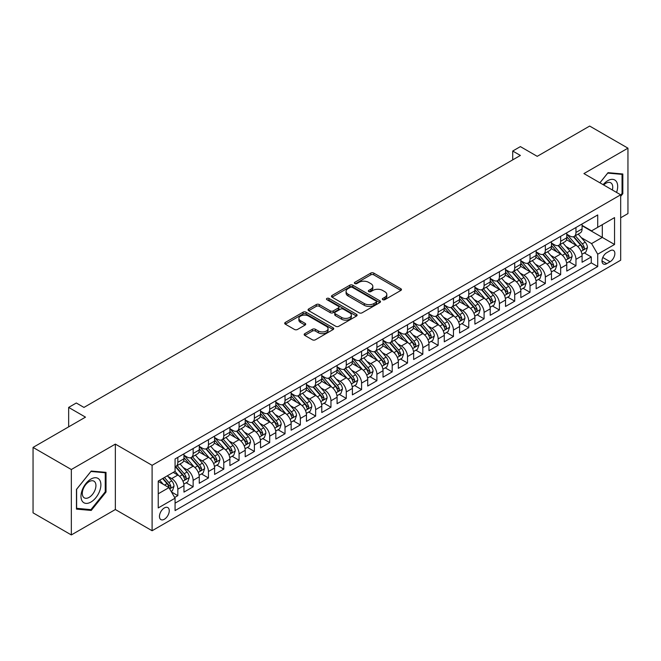<?xml version="1.0" encoding="UTF-8"?>
<svg xmlns="http://www.w3.org/2000/svg" width="661" height="661" viewBox="0 0 661 661"><rect width="100%" height="100%" fill="white"/><g stroke="black" fill="none" stroke-linecap="round" stroke-linejoin="round"><path stroke-width="0.99" d="M382.76 299.673A1.487 0.859 0 0 0 384.867 299.673L400.83 290.452A2.123 1.231 0 0 0 401.458 289.584A2.123 1.231 0 0 0 400.83 288.717L373.779 273.092A2.123 1.231 0 0 0 370.771 273.092L354.8 282.313A1.487 0.859 0 0 0 354.37 282.925A1.487 0.859 0 0 0 354.8 283.528A1.487 0.859 0 0 0 356.907 283.528L358.973 282.338A6.8 3.925 0 0 1 368.59 282.338L370.846 283.635A6.8 3.925 0 0 1 372.837 286.42A6.8 3.925 0 0 1 370.846 289.196L368.78 290.386A1.487 0.859 0 0 0 368.342 290.997A1.487 0.859 0 0 0 368.78 291.6A1.487 0.859 0 0 0 370.887 291.6L372.953 290.41A6.8 3.925 0 0 1 382.57 290.41L384.826 291.708A6.8 3.925 0 0 1 386.817 294.484A6.8 3.925 0 0 1 384.826 297.26L382.76 298.458A1.487 0.859 0 0 0 382.322 299.061A1.487 0.859 0 0 0 382.76 299.673L382.76 298.458M164.358 519.249A6.932 3.999 120 0 0 168.886 513.143A6.932 3.999 120 0 0 167.82 507.59A6.932 3.999 120 0 0 164.358 507.937A6.932 3.999 120 0 0 159.83 514.043A6.932 3.999 120 0 0 160.896 519.596A6.932 3.999 120 0 0 164.358 519.249M304.787 333.665A2.123 1.231 0 0 0 304.167 334.532A2.123 1.231 0 0 0 304.787 335.4L312.38 339.787A2.123 1.231 0 0 0 315.388 339.787L333.119 329.542A2.123 1.231 0 0 0 333.747 328.674A2.123 1.231 0 0 0 333.119 327.806L306.068 312.19A2.123 1.231 0 0 0 303.06 312.19L285.321 322.428A2.123 1.231 0 0 0 284.701 323.295A2.123 1.231 0 0 0 285.321 324.163L294.492 329.459A2.123 1.231 0 0 0 297.5 329.459L305.093 325.072A2.123 1.231 0 0 0 305.713 324.204A2.123 1.231 0 0 0 305.093 323.336L300.54 320.717A5.685 3.28 0 0 1 298.879 318.395A5.685 3.28 0 0 1 302.391 315.363A5.685 3.28 0 0 1 308.588 316.074L326.394 326.352A5.685 3.28 0 0 1 328.063 328.674A5.685 3.28 0 0 1 324.551 331.706A5.685 3.28 0 0 1 318.354 330.996L315.388 329.285A2.123 1.231 0 0 0 312.38 329.285L304.787 333.665L304.787 335.4L312.38 331.054L312.38 329.285M620.679 217.783L627.95 213.586L627.95 148.163L589.67 126.061L537.219 156.335L520.381 146.61L512.721 151.03L520.381 155.451L83.964 407.416L76.312 402.995L68.653 407.416L68.653 426.866M71.33 469.517L71.33 534.939L115.353 509.524L115.353 444.101L71.33 469.517L33.05 447.414L85.492 417.141L68.653 407.416M115.353 444.101L152.104 465.319L620.679 194.797L620.679 260.219L152.104 530.742L152.104 465.319M627.95 148.163L583.927 173.579L620.679 194.797M359.121 312.793A2.123 1.231 0 0 0 362.129 312.793L379.868 302.556A2.123 1.231 0 0 0 380.488 301.689A2.123 1.231 0 0 0 379.868 300.821L352.809 285.205A2.123 1.231 0 0 0 349.801 285.205L332.07 295.442A2.123 1.231 0 0 0 331.45 296.31A2.123 1.231 0 0 0 332.07 297.177L359.121 312.793M327.476 299.995A1.487 0.859 0 0 1 328.988 300.201L328.988 298.433L356.494 314.314A2.123 1.231 0 0 1 357.114 315.181A2.123 1.231 0 0 1 356.494 316.049L338.754 326.286A2.123 1.231 0 0 1 335.755 326.286L308.695 310.67L308.695 308.935A2.123 1.231 0 0 0 308.076 309.802A2.123 1.231 0 0 0 308.695 310.67M308.695 308.935L316.288 304.556A2.123 1.231 0 0 1 319.296 304.556L330.269 310.885A2.123 1.231 0 0 0 333.268 310.885L338.308 307.976A2.123 1.231 0 0 0 338.928 307.109A2.123 1.231 0 0 0 338.308 306.241L326.881 299.648A1.487 0.859 0 0 1 326.451 299.045A1.487 0.859 0 0 1 327.369 298.251A1.487 0.859 0 0 1 328.988 298.433M71.33 534.939L33.05 512.837L33.05 447.414M174.653 497.477L177.834 495.643L171.48 491.974M167.861 476.366L171.703 478.581A8.659 4.999 60 0 1 177.834 489.19L183.956 485.653L183.956 492.106L193.144 486.802L186.179 482.778M183.171 467.525L187.022 469.74A8.659 4.999 60 0 1 193.144 480.349L199.267 476.812L199.267 483.265L208.455 477.961L201.489 473.937M198.49 458.684L202.332 460.899A8.659 4.999 60 0 1 208.455 471.508L214.585 467.971L214.585 474.424L223.773 469.12L216.8 465.104M213.8 449.844L217.643 452.058A8.659 4.999 60 0 1 223.773 462.667L229.896 459.131L229.896 465.584L239.084 460.279L232.118 456.264M229.111 441.003L232.961 443.217A8.659 4.999 60 0 1 239.084 453.826L245.206 450.29L245.206 456.743L254.394 451.438L247.429 447.423M244.43 432.162L248.272 434.376A8.659 4.999 60 0 1 254.394 444.985L260.525 441.449L260.525 447.902L269.705 442.597L262.739 438.582M259.74 423.321L263.582 425.535A8.659 4.999 60 0 1 269.705 436.144L275.835 432.608L275.835 439.061L285.023 433.756L278.058 429.741M275.05 414.48L278.892 416.694A8.659 4.999 60 0 1 285.023 427.303L291.146 423.767L291.146 430.22L300.334 424.916L293.368 420.9M290.361 405.639L294.211 407.854A8.659 4.999 60 0 1 300.334 418.463L306.456 414.926L306.456 421.379L315.644 416.075L308.679 412.059M305.679 396.798L309.522 399.013A8.659 4.999 60 0 1 315.644 409.622L321.775 406.085L321.775 412.538L330.963 407.234L323.989 403.218M320.99 387.957L324.832 390.172A8.659 4.999 60 0 1 330.963 400.781L337.085 397.244L337.085 403.697L346.273 398.401L339.308 394.377M336.3 379.117L340.151 381.331A8.659 4.999 60 0 1 346.273 391.94L352.396 388.404L352.396 394.865L361.584 389.56L354.618 385.537M351.619 370.276L355.461 372.49A8.659 4.999 60 0 1 361.584 383.099L367.706 379.563L367.706 386.024L376.894 380.719L369.929 376.696M366.929 361.435L370.771 363.649A8.659 4.999 60 0 1 376.894 374.258L383.025 370.722L383.025 377.183L392.213 371.879L385.239 367.855M382.24 352.594L386.082 354.808A8.659 4.999 60 0 1 392.213 365.417L398.335 361.881L398.335 368.342L407.523 363.038L400.558 359.014M397.55 343.753L401.401 345.967A8.659 4.999 60 0 1 407.523 356.576L413.646 353.04L413.646 359.501L422.833 354.197L415.868 350.173M412.869 334.912L416.711 337.127A8.659 4.999 60 0 1 422.833 347.736L428.964 344.199L428.964 350.661L438.152 345.356L431.179 341.332M428.179 326.071L432.021 328.294A8.659 4.999 60 0 1 438.152 338.903L444.275 335.367L444.275 341.82L453.463 336.515L446.497 332.491M443.49 317.23L447.34 319.453A8.659 4.999 60 0 1 453.463 330.062L459.585 326.526L459.585 332.979L468.773 327.674L461.808 323.65M458.808 308.39L462.65 310.612A8.659 4.999 60 0 1 468.773 321.221L474.895 317.685L474.895 324.138L484.083 318.833L477.118 314.81M474.119 299.549L477.961 301.771A8.659 4.999 60 0 1 484.083 312.38L490.214 308.844L490.214 315.297L499.402 309.992L492.428 305.969M489.429 290.708L493.271 292.93A8.659 4.999 60 0 1 499.402 303.539L505.525 300.003L505.525 306.456L514.712 301.152L507.747 297.128M504.74 281.867L508.59 284.09A8.659 4.999 60 0 1 514.712 294.699L520.835 291.162L520.835 297.615L530.023 292.311L523.058 288.287M520.058 273.026L523.9 275.249A8.659 4.999 60 0 1 530.023 285.858L536.154 282.321L536.154 288.774L545.342 283.47L538.368 279.446M535.369 264.185L539.211 266.408A8.659 4.999 60 0 1 545.342 277.017L551.464 273.48L551.464 279.934L560.652 274.629L553.687 270.605M550.679 255.344L554.529 257.567A8.659 4.999 60 0 1 560.652 268.176L566.774 264.64L566.774 271.093L575.962 265.788L575.962 259.335A8.659 4.999 -120 0 0 569.84 248.726L565.99 246.503M568.997 261.764L575.962 265.788M183.956 485.653A8.659 4.999 -120 0 0 177.834 475.044L173.24 472.392M199.267 476.812A8.659 4.999 -120 0 0 193.144 466.203L183.675 460.742M214.585 467.971A8.659 4.999 -120 0 0 208.455 457.362L198.986 451.901M229.896 459.131A8.659 4.999 -120 0 0 223.773 448.522L214.304 443.06M245.206 450.29A8.659 4.999 -120 0 0 239.084 439.681L229.615 434.219M260.525 441.449A8.659 4.999 -120 0 0 254.394 430.84L244.925 425.378M275.835 432.608A8.659 4.999 -120 0 0 269.705 421.999L260.236 416.537M291.146 423.767A8.659 4.999 -120 0 0 285.023 413.158L275.554 407.697M306.456 414.926A8.659 4.999 -120 0 0 300.334 404.317L290.865 398.856M321.775 406.085A8.659 4.999 -120 0 0 315.644 395.476L306.175 390.015M337.085 397.244A8.659 4.999 -120 0 0 330.963 386.635L321.486 381.174M352.396 388.404A8.659 4.999 -120 0 0 346.273 377.795L336.804 372.333M367.706 379.563A8.659 4.999 -120 0 0 361.584 368.954L352.115 363.492M383.025 370.722A8.659 4.999 -120 0 0 376.894 360.113L367.425 354.651M398.335 361.881A8.659 4.999 -120 0 0 392.213 351.272L382.744 345.81M413.646 353.04A8.659 4.999 -120 0 0 407.523 342.431L398.054 336.97M428.964 344.199A8.659 4.999 -120 0 0 422.833 333.598L413.365 328.129M444.275 335.367A8.659 4.999 -120 0 0 438.152 324.758L428.675 319.288M459.585 326.526A8.659 4.999 -120 0 0 453.463 315.917L443.994 310.447M474.895 317.685A8.659 4.999 -120 0 0 468.773 307.076L459.304 301.606M490.214 308.844A8.659 4.999 -120 0 0 484.083 298.235L474.615 292.765M505.525 300.003A8.659 4.999 -120 0 0 499.402 289.394L489.933 283.924M520.835 291.162A8.659 4.999 -120 0 0 514.712 280.553L505.244 275.083M536.154 282.321A8.659 4.999 -120 0 0 530.023 271.712L520.554 266.243M551.464 273.48A8.659 4.999 -120 0 0 545.342 262.871L535.864 257.402M566.774 264.64A8.659 4.999 -120 0 0 560.652 254.031L551.183 248.561M610.111 250.759L606.74 252.7A6.709 3.875 120 0 0 602.353 258.616A6.709 3.875 120 0 0 603.386 263.995A6.709 3.875 120 0 0 606.74 263.665L610.111 261.723A6.709 3.875 120 0 0 614.499 255.807A6.709 3.875 120 0 0 613.466 250.428A6.709 3.875 120 0 0 610.111 250.759M158.235 493.792L168.952 487.603L175.074 498.212L175.074 510.589L597.709 266.581L597.709 254.204L591.578 243.595L581.308 237.663M175.074 498.212L158.235 507.937L158.235 481.059L175.074 471.334L175.074 458.957L597.709 214.949L597.709 227.326L614.548 217.601L614.548 244.479L597.709 254.204M183.956 455.239L187.022 457.007A8.659 4.999 60 0 0 191.351 457.437L197.474 453.9A8.659 4.999 -120 0 0 199.267 449.934L199.267 444.985M199.267 446.398L202.332 448.166A8.659 4.999 60 0 0 206.662 448.596L212.792 445.06A8.659 4.999 -120 0 0 214.585 441.094L214.585 436.144M214.585 437.557L217.643 439.325A8.659 4.999 60 0 0 221.972 439.755L228.103 436.219A8.659 4.999 -120 0 0 229.896 432.253L229.896 427.303M229.896 428.716L232.961 430.485A8.659 4.999 60 0 0 237.291 430.914L243.413 427.378A8.659 4.999 -120 0 0 245.206 423.412L245.206 418.463M245.206 419.884L248.272 421.652A8.659 4.999 60 0 0 252.601 422.073L258.724 418.537A8.659 4.999 -120 0 0 260.525 414.579L260.525 409.622M260.525 411.043L263.582 412.811A8.659 4.999 60 0 0 267.912 413.232L274.042 409.696A8.659 4.999 -120 0 0 275.835 405.738L275.835 400.781M275.835 402.202L278.892 403.97A8.659 4.999 60 0 0 283.23 404.392L289.353 400.855A8.659 4.999 -120 0 0 291.146 396.897L291.146 391.94M291.146 393.361L294.211 395.129A8.659 4.999 60 0 0 298.541 395.551L304.663 392.014A8.659 4.999 -120 0 0 306.456 388.057L306.456 383.099M306.456 384.52L309.522 386.288A8.659 4.999 60 0 0 313.851 386.718L319.982 383.182A8.659 4.999 -120 0 0 321.775 379.216L321.775 374.258M321.775 375.679L324.832 377.448A8.659 4.999 60 0 0 329.161 377.877L335.292 374.341A8.659 4.999 -120 0 0 337.085 370.375L337.085 365.417M337.085 366.838L340.151 368.607A8.659 4.999 60 0 0 344.48 369.036L350.603 365.5A8.659 4.999 -120 0 0 352.396 361.534L352.396 356.576M352.396 357.998L355.461 359.766A8.659 4.999 60 0 0 359.791 360.195L365.913 356.659A8.659 4.999 -120 0 0 367.706 352.693L367.706 347.736M367.706 349.157L370.771 350.925A8.659 4.999 60 0 0 375.101 351.355L381.232 347.818A8.659 4.999 -120 0 0 383.025 343.852L383.025 338.895M383.025 340.316L386.082 342.084A8.659 4.999 60 0 0 390.42 342.514L396.542 338.977A8.659 4.999 -120 0 0 398.335 335.011L398.335 330.054M398.335 331.475L401.401 333.243A8.659 4.999 60 0 0 405.73 333.673L411.853 330.136A8.659 4.999 -120 0 0 413.646 326.17L413.646 321.213M413.646 322.634L416.711 324.402A8.659 4.999 60 0 0 421.04 324.832L427.163 321.296A8.659 4.999 -120 0 0 428.964 317.33L428.964 312.372M428.964 313.793L432.021 315.561A8.659 4.999 60 0 0 436.351 315.991L442.482 312.455A8.659 4.999 -120 0 0 444.275 308.489L444.275 303.539M444.275 304.952L447.34 306.721A8.659 4.999 60 0 0 451.67 307.15L457.792 303.614A8.659 4.999 -120 0 0 459.585 299.648L459.585 294.699M459.585 296.111L462.65 297.88A8.659 4.999 60 0 0 466.98 298.309L473.102 294.773A8.659 4.999 -120 0 0 474.895 290.807L474.895 285.858M474.895 287.271L477.961 289.039A8.659 4.999 60 0 0 482.29 289.468L488.421 285.932A8.659 4.999 -120 0 0 490.214 281.966L490.214 277.017M490.214 278.43L493.271 280.198A8.659 4.999 60 0 0 497.609 280.628L503.732 277.091A8.659 4.999 -120 0 0 505.525 273.125L505.525 268.176M505.525 269.589L508.59 271.357A8.659 4.999 60 0 0 512.919 271.787L519.042 268.25A8.659 4.999 -120 0 0 520.835 264.284L520.835 259.335M520.835 260.748L523.9 262.516A8.659 4.999 60 0 0 528.23 262.946L534.352 259.409A8.659 4.999 -120 0 0 536.154 255.443L536.154 250.494M536.154 251.907L539.211 253.675A8.659 4.999 60 0 0 543.54 254.105L549.671 250.569A8.659 4.999 -120 0 0 551.464 246.603L551.464 241.653M551.464 243.066L554.529 244.834A8.659 4.999 60 0 0 558.859 245.264L564.981 241.728A8.659 4.999 -120 0 0 566.774 237.762L566.774 232.812M175.074 503.161L591.273 262.871L591.273 256.947L582.085 262.252L582.085 255.799A8.659 4.999 -120 0 0 575.962 245.19L566.494 239.72M566.774 234.225L569.84 235.994A8.659 4.999 -120 0 0 574.169 236.423A8.659 4.999 -120 0 0 575.962 232.457L575.962 227.508M574.169 236.423L580.292 232.887A8.659 4.999 -120 0 0 582.085 228.921L582.085 223.972M177.834 457.362L177.834 462.312A8.659 4.999 60 0 1 176.041 466.278A8.659 4.999 60 0 1 175.074 466.633M176.041 466.278L182.163 462.741A8.659 4.999 -120 0 0 183.956 458.775L183.956 453.826M193.144 448.522L193.144 453.471A8.659 4.999 60 0 1 191.351 457.437M208.455 439.681L208.455 444.63A8.659 4.999 60 0 1 206.662 448.596M223.773 430.84L223.773 435.789A8.659 4.999 60 0 1 221.972 439.755M239.084 421.999L239.084 426.948A8.659 4.999 60 0 1 237.291 430.914M254.394 413.158L254.394 418.116A8.659 4.999 60 0 1 252.601 422.073M269.705 404.317L269.705 409.275A8.659 4.999 60 0 1 267.912 413.232M285.023 395.476L285.023 400.434A8.659 4.999 60 0 1 283.23 404.392M300.334 386.635L300.334 391.593A8.659 4.999 60 0 1 298.541 395.551M315.644 377.795L315.644 382.752A8.659 4.999 60 0 1 313.851 386.718M330.963 368.954L330.963 373.911A8.659 4.999 60 0 1 329.161 377.877M346.273 360.113L346.273 365.07A8.659 4.999 60 0 1 344.48 369.036M361.584 351.272L361.584 356.229A8.659 4.999 60 0 1 359.791 360.195M376.894 342.431L376.894 347.389A8.659 4.999 60 0 1 375.101 351.355M392.213 333.59L392.213 338.548A8.659 4.999 60 0 1 390.42 342.514M407.523 324.749L407.523 329.707A8.659 4.999 60 0 1 405.73 333.673M422.833 315.908L422.833 320.866A8.659 4.999 60 0 1 421.04 324.832M438.152 307.076L438.152 312.025A8.659 4.999 60 0 1 436.351 315.991M453.463 298.235L453.463 303.184A8.659 4.999 60 0 1 451.67 307.15M468.773 289.394L468.773 294.343A8.659 4.999 60 0 1 466.98 298.309M484.083 280.553L484.083 285.502A8.659 4.999 60 0 1 482.29 289.468M499.402 271.712L499.402 276.662A8.659 4.999 60 0 1 497.609 280.628M514.712 262.871L514.712 267.821A8.659 4.999 60 0 1 512.919 271.787M530.023 254.031L530.023 258.98A8.659 4.999 60 0 1 528.23 262.946M545.342 245.19L545.342 250.139A8.659 4.999 60 0 1 543.54 254.105M560.652 236.349L560.652 241.298A8.659 4.999 60 0 1 558.859 245.264M560.652 268.176L560.652 274.629M545.342 277.017L545.342 283.47M530.023 285.858L530.023 292.311M514.712 294.699L514.712 301.152M499.402 303.539L499.402 309.992M484.083 312.38L484.083 318.833M468.773 321.221L468.773 327.674M453.463 330.062L453.463 336.515M438.152 338.903L438.152 345.356M422.833 347.736L422.833 354.197M407.523 356.576L407.523 363.038M392.213 365.417L392.213 371.879M376.894 374.258L376.894 380.719M361.584 383.099L361.584 389.56M346.273 391.94L346.273 398.401M330.963 400.781L330.963 407.234M315.644 409.622L315.644 416.075M300.334 418.463L300.334 424.916M285.023 427.303L285.023 433.756M269.705 436.144L269.705 442.597M254.394 444.985L254.394 451.438M239.084 453.826L239.084 460.279M223.773 462.667L223.773 469.12M208.455 471.508L208.455 477.961M193.144 480.349L193.144 486.802M177.834 489.19L177.834 495.643M168.952 487.603L158.235 481.415M591.578 243.595L602.303 237.406L602.303 224.674L614.548 217.601M582.085 225.74L614.548 244.479M582.085 225.384L591.578 230.863L597.709 227.326M115.353 509.524L152.104 530.742M512.721 151.03L512.721 159.871M584.307 252.923L591.273 256.947M591.273 262.871L597.709 266.581M620.679 196.35L622.819 193.681L622.819 173.983L608.046 172.661L599.899 182.8M76.461 509.119L91.235 510.441L106.016 492.057L106.016 472.359L91.235 471.037L76.461 489.421L76.461 509.119M622.051 193.243L622.819 193.681M105.248 491.619L106.016 492.057M89.681 509.54L91.235 510.441M383.355 299.879L384.826 299.028A6.8 3.925 0 0 0 386.817 296.252L386.817 294.484M372.837 286.42L372.837 288.188A6.8 3.925 0 0 1 370.846 290.964L369.375 291.807M400.83 288.717L400.83 290.452L373.779 274.86A2.123 1.231 0 0 0 370.771 274.86L355.395 283.743M379.835 302.573L352.809 286.973A2.123 1.231 0 0 0 349.801 286.973L332.095 297.194M376.109 302.3A1.487 0.859 0 0 0 376.547 301.689A1.487 0.859 0 0 0 376.109 301.077L352.363 287.37A1.487 0.859 0 0 0 350.256 287.37L348.074 288.626A6.8 3.925 0 0 0 346.083 291.402A6.8 3.925 0 0 0 348.074 294.186L364.31 303.556A6.8 3.925 0 0 0 373.928 303.556L376.109 302.3L376.109 304.068A1.487 0.859 0 0 0 376.547 303.457L376.547 301.689M346.083 291.402L346.083 293.17A6.8 3.925 0 0 0 348.074 295.954L348.074 294.186M376.109 304.068L373.928 305.324A6.8 3.925 0 0 1 364.31 305.324L348.074 295.954M308.728 310.687L316.288 306.324L316.288 304.556M338.928 307.109L338.928 308.877A2.123 1.231 0 0 1 338.308 309.745L333.268 312.653A2.123 1.231 0 0 1 330.269 312.653L319.296 306.324A2.123 1.231 0 0 0 316.288 306.324M328.988 300.201L356.469 316.065M341.654 317.462A5.685 3.28 0 0 0 347.851 318.172A5.685 3.28 0 0 0 351.355 315.14A5.685 3.28 0 0 0 349.694 312.818L343.414 309.191A2.123 1.231 0 0 0 340.415 309.191L335.375 312.099A2.123 1.231 0 0 0 334.755 312.967A2.123 1.231 0 0 0 335.375 313.835L341.654 317.462L341.654 319.23A5.685 3.28 0 0 0 347.851 319.941A5.685 3.28 0 0 0 351.355 316.908L351.355 315.14M334.755 312.967L334.755 314.735A2.123 1.231 0 0 0 335.375 315.603L335.375 313.835M341.654 319.23L335.375 315.603M328.063 328.674L328.063 330.442A5.685 3.28 0 0 1 324.551 333.475A5.685 3.28 0 0 1 318.354 332.764L315.388 331.054A2.123 1.231 0 0 0 312.38 331.054M298.879 318.395L298.879 320.164A5.685 3.28 0 0 0 300.54 322.485L300.54 320.717M305.06 325.088L300.54 322.485M333.119 327.806L333.119 329.542L306.068 313.958A2.123 1.231 0 0 0 303.06 313.958L285.354 324.179M581.961 254.278L585.919 251.998L587.447 247.578A5.742 3.313 -120 0 0 585.216 242.182L578.218 234.085M576.813 245.743L568.518 236.142A16.566 9.568 -120 0 0 566.774 234.316M572.261 243.05L567.625 237.679A13.749 7.94 -120 0 0 566.774 236.754M573.393 236.729L580.465 244.925A5.742 3.313 60 0 1 582.515 248.883C583.374 250.032 583.985 249.676 584.349 247.817A5.742 3.313 -120 0 0 582.3 243.868L575.31 235.762M573.806 236.597L581.407 245.405A2.925 1.686 60 0 1 582.143 246.545L584.349 247.817M582.515 248.883L582.928 249.561M616.556 192.417A14.079 8.13 120 0 0 607.74 180.693A14.079 8.13 120 0 0 603.129 184.659M612.367 189.996A9.634 5.561 120 0 0 610.739 182.791A9.634 5.561 120 0 0 605.922 183.271A9.634 5.561 120 0 0 603.7 184.989M599.924 182.816L607.74 173.099L622.051 174.372L622.051 193.466L620.679 195.177M621.109 173.826L622.051 174.372M99.555 491.33A14.079 8.13 120 0 0 95.911 477.738A14.079 8.13 120 0 0 82.311 489.793A14.079 8.13 120 0 0 85.955 503.385A14.079 8.13 120 0 0 99.555 491.33M95.019 490.041A9.634 5.561 120 0 0 93.936 481.167A9.634 5.561 120 0 0 83.22 488.991A9.634 5.561 120 0 0 84.302 497.857A9.634 5.561 120 0 0 95.019 490.041M76.618 508.375L76.618 489.28L90.929 471.475L105.248 472.747L105.248 491.842L90.929 509.648L76.461 508.284M104.298 472.202L105.248 472.747M566.651 263.119L570.6 260.839L572.137 256.418A5.742 3.313 -120 0 0 569.898 251.023L562.899 242.926M561.503 254.584L553.207 244.983A16.566 9.568 -120 0 0 551.464 243.157M556.95 251.891L552.307 246.52A13.749 7.94 -120 0 0 551.464 245.595M558.074 245.57L565.155 253.766A5.742 3.313 60 0 1 567.196 257.724C568.063 258.872 568.675 258.517 569.038 256.658A5.742 3.313 -120 0 0 566.989 252.709L559.991 244.603M558.495 245.438L566.097 254.245A2.925 1.686 60 0 1 566.832 255.386L569.038 256.658M567.196 257.724L567.617 258.401M551.332 271.96L555.29 269.68L556.818 265.251A5.742 3.313 -120 0 0 554.587 259.864L547.589 251.767M546.193 263.425L537.889 253.824A16.566 9.568 -120 0 0 536.154 251.998M541.64 260.731L536.996 255.361A13.749 7.94 -120 0 0 536.154 254.435M542.764 254.411L549.836 262.607A5.742 3.313 60 0 1 551.885 266.565C552.745 267.713 553.364 267.358 553.72 265.499A5.742 3.313 -120 0 0 551.679 261.549L544.681 253.444M543.177 254.278L550.787 263.086A2.925 1.686 60 0 1 551.522 264.226L553.72 265.499M551.885 266.565L552.307 267.242M536.021 280.801L539.979 278.521L541.508 274.092A5.742 3.313 -120 0 0 539.277 268.705L532.279 260.608M530.874 272.266L522.578 262.665A16.566 9.568 -120 0 0 520.835 260.839M526.33 269.572L521.686 264.202A13.749 7.94 -120 0 0 520.835 263.276M527.453 263.252L534.526 271.448A5.742 3.313 60 0 1 536.575 275.397C537.434 276.554 538.046 276.199 538.409 274.34A5.742 3.313 -120 0 0 536.368 270.39L529.37 262.285M527.866 263.119L535.468 271.927A2.925 1.686 60 0 1 536.211 273.067L538.409 274.34M536.575 275.397L536.988 276.083M520.711 289.642L524.669 287.361L526.197 282.933A5.742 3.313 -120 0 0 523.958 277.546L516.968 269.448M515.563 281.107L507.268 271.506A16.566 9.568 -120 0 0 505.525 269.68M511.011 278.413L506.376 273.043A13.749 7.94 -120 0 0 505.525 272.117M512.135 272.092L519.216 280.289A5.742 3.313 60 0 1 521.265 284.238C522.124 285.395 522.735 285.04 523.099 283.181A5.742 3.313 -120 0 0 521.05 279.231L514.06 271.126M512.556 271.96L520.157 280.768A2.925 1.686 60 0 1 520.893 281.908L523.099 283.181M521.265 284.238L521.678 284.924M505.392 298.483L509.35 296.194L510.887 291.774A5.742 3.313 -120 0 0 508.648 286.387L501.649 278.289M500.253 289.948L491.949 280.347A16.566 9.568 -120 0 0 490.214 278.521M495.7 287.254L491.057 281.883A13.749 7.94 -120 0 0 490.214 280.958M496.824 280.933L503.905 289.13A5.742 3.313 60 0 1 505.946 293.079C506.813 294.236 507.425 293.881 507.788 292.022A5.742 3.313 -120 0 0 505.739 288.072L498.741 279.967M497.237 280.801L504.847 289.609A2.925 1.686 60 0 1 505.582 290.749L507.788 292.022M505.946 293.079L506.367 293.765M490.082 307.324L494.04 305.035L495.568 300.615A5.742 3.313 -120 0 0 493.337 295.227L486.339 287.13M484.934 298.789L476.639 289.188A16.566 9.568 -120 0 0 474.895 287.361M480.39 296.095L475.746 290.724A13.749 7.94 -120 0 0 474.895 289.799M481.514 289.774L488.586 297.971A5.742 3.313 60 0 1 490.636 301.92C491.495 303.077 492.106 302.721 492.47 300.862A5.742 3.313 -120 0 0 490.429 296.913L483.431 288.807M481.927 289.642L489.537 298.45A2.925 1.686 60 0 1 490.272 299.59L492.47 300.862M490.636 301.92L491.049 302.606M474.772 316.165L478.729 313.876L480.258 309.455A5.742 3.313 -120 0 0 478.027 304.068L471.029 295.971M469.624 307.629L461.328 298.028A16.566 9.568 -120 0 0 459.585 296.202M465.071 304.936L460.436 299.565A13.749 7.94 -120 0 0 459.585 298.64M466.203 298.615L473.276 306.811A5.742 3.313 60 0 1 475.325 310.761C476.184 311.918 476.796 311.562 477.159 309.703A5.742 3.313 -120 0 0 475.11 305.754L468.12 297.648M466.616 298.483L474.218 307.291A2.925 1.686 60 0 1 474.953 308.431L477.159 309.703M475.325 310.761L475.738 311.447M459.461 325.005L463.411 322.717L464.947 318.296A5.742 3.313 -120 0 0 462.708 312.909L455.718 304.812M454.314 316.47L446.018 306.869A16.566 9.568 -120 0 0 444.275 305.043M449.761 313.777L445.117 308.406A13.749 7.94 -120 0 0 444.275 307.481M450.885 307.456L457.966 315.652A5.742 3.313 60 0 1 460.006 319.602C460.874 320.759 461.485 320.403 461.849 318.544A5.742 3.313 -120 0 0 459.8 314.595L452.802 306.489M451.306 307.324L458.908 316.132A2.925 1.686 60 0 1 459.643 317.272L461.849 318.544M460.006 319.602L460.428 320.288M444.142 333.846L448.1 331.558L449.629 327.137A5.742 3.313 -120 0 0 447.398 321.75L440.4 313.653M439.003 325.311L430.699 315.71A16.566 9.568 -120 0 0 428.964 313.884M434.451 322.618L429.807 317.247A13.749 7.94 -120 0 0 428.964 316.322M435.574 316.297L442.647 324.493A5.742 3.313 60 0 1 444.696 328.443C445.555 329.599 446.175 329.244 446.53 327.385A5.742 3.313 -120 0 0 444.489 323.436L437.491 315.33M435.987 316.165L443.597 324.972A2.925 1.686 60 0 1 444.332 326.113L446.53 327.385M444.696 328.443L445.117 329.128M428.832 342.687L432.79 340.398L434.318 335.978A5.742 3.313 -120 0 0 432.087 330.591L425.089 322.494M423.684 334.152L415.389 324.551A16.566 9.568 -120 0 0 413.646 322.725M419.14 331.458L414.497 326.088A13.749 7.94 -120 0 0 413.646 325.162M420.264 325.138L427.337 333.334A5.742 3.313 60 0 1 429.386 337.284C430.245 338.44 430.856 338.085 431.22 336.226A5.742 3.313 -120 0 0 429.179 332.276L422.181 324.171M420.677 325.005L428.278 333.813A2.925 1.686 60 0 1 429.022 334.953L431.22 336.226M429.386 337.284L429.799 337.969M413.522 351.528L417.479 349.239L419.008 344.819A5.742 3.313 -120 0 0 416.769 339.432L409.779 331.335M408.374 342.993L400.079 333.392A16.566 9.568 -120 0 0 398.335 331.566M403.821 340.299L399.186 334.929A13.749 7.94 -120 0 0 398.335 334.003M404.945 333.979L412.026 342.175A5.742 3.313 60 0 1 414.075 346.124C414.934 347.281 415.546 346.926 415.909 345.067A5.742 3.313 -120 0 0 413.86 341.117L406.87 333.012M405.367 333.846L412.968 342.654A2.925 1.686 60 0 1 413.703 343.794L415.909 345.067M414.075 346.124L414.488 346.81M398.203 360.369L402.161 358.08L403.697 353.66A5.742 3.313 -120 0 0 401.458 348.273L394.46 340.175M393.064 351.834L384.768 342.233A16.566 9.568 -120 0 0 383.025 340.407M388.511 349.14L383.867 343.77A13.749 7.94 -120 0 0 383.025 342.844M389.635 342.819L396.716 351.016A5.742 3.313 60 0 1 398.757 354.965C399.624 356.122 400.236 355.767 400.599 353.908A5.742 3.313 -120 0 0 398.55 349.95L391.552 341.853M390.056 342.687L397.658 351.495A2.925 1.686 60 0 1 398.393 352.635L400.599 353.908M398.757 354.965L399.178 355.651M382.893 369.21L386.85 366.921L388.379 362.501A5.742 3.313 -120 0 0 386.148 357.114L379.15 349.016M377.745 360.675L369.449 351.074A16.566 9.568 -120 0 0 367.706 349.248M373.201 357.981L368.557 352.61A13.749 7.94 -120 0 0 367.706 351.685M374.324 351.66L381.397 359.857A5.742 3.313 60 0 1 383.446 363.806C384.305 364.963 384.917 364.608 385.28 362.749A5.742 3.313 -120 0 0 383.24 358.791L376.241 350.694M374.737 351.528L382.347 360.336A2.925 1.686 60 0 1 383.083 361.476L385.28 362.749M383.446 363.806L383.867 364.492M367.582 378.051L371.54 375.762L373.068 371.342A5.742 3.313 -120 0 0 370.838 365.954L363.839 357.857M362.435 369.516L354.139 359.915A16.566 9.568 -120 0 0 352.396 358.088M357.882 366.822L353.247 361.451A13.749 7.94 -120 0 0 352.396 360.526M359.014 360.501L366.087 368.698A5.742 3.313 60 0 1 368.136 372.647C368.995 373.804 369.606 373.448 369.97 371.589A5.742 3.313 -120 0 0 367.921 367.632L360.931 359.534M359.427 360.369L367.029 369.177A2.925 1.686 60 0 1 367.764 370.317L369.97 371.589M368.136 372.647L368.549 373.333M352.272 386.892L356.229 384.603L357.758 380.182A5.742 3.313 -120 0 0 355.519 374.795L348.529 366.698M347.124 378.356L338.829 368.755A16.566 9.568 -120 0 0 337.085 366.929M342.572 375.663L337.928 370.292A13.749 7.94 -120 0 0 337.085 369.367M343.695 369.342L350.776 377.538A5.742 3.313 60 0 1 352.817 381.488C353.685 382.645 354.296 382.289 354.66 380.43A5.742 3.313 -120 0 0 352.61 376.473L345.612 368.375M344.117 369.21L351.718 378.018A2.925 1.686 60 0 1 352.453 379.158L354.66 380.43M352.817 381.488L353.238 382.174M336.953 395.732L340.911 393.444L342.439 389.023A5.742 3.313 -120 0 0 340.208 383.636L333.21 375.539M331.814 387.197L323.51 377.588A16.566 9.568 -120 0 0 321.775 375.77M327.261 384.504L322.618 379.133A13.749 7.94 -120 0 0 321.775 378.208M328.385 378.183L335.458 386.379A5.742 3.313 60 0 1 337.507 390.329C338.374 391.486 338.986 391.13 339.349 389.271A5.742 3.313 -120 0 0 337.3 385.313L330.302 377.216M328.798 378.051L336.408 386.859A2.925 1.686 60 0 1 337.143 387.999L339.349 389.271M337.507 390.329L337.928 391.015M321.643 404.573L325.6 402.285L327.129 397.864A5.742 3.313 -120 0 0 324.898 392.477L317.9 384.38M316.495 396.038L308.2 386.429A16.566 9.568 -120 0 0 306.456 384.611M311.951 393.345L307.307 387.974A13.749 7.94 -120 0 0 306.456 387.049M313.074 387.024L320.147 395.22A5.742 3.313 60 0 1 322.196 399.17C323.055 400.326 323.667 399.971 324.03 398.112A5.742 3.313 -120 0 0 321.99 394.154L314.991 386.057M313.488 386.892L321.089 395.691A2.925 1.686 60 0 1 321.833 396.84L324.03 398.112M322.196 399.17L322.609 399.855M306.332 413.414L310.29 411.125L311.818 406.705A5.742 3.313 -120 0 0 309.579 401.318L302.589 393.221M301.185 404.879L292.889 395.27A16.566 9.568 -120 0 0 291.146 393.452M296.632 402.185L291.997 396.815A13.749 7.94 -120 0 0 291.146 395.889M297.756 395.865L304.837 404.061A5.742 3.313 60 0 1 306.886 408.011C307.745 409.167 308.356 408.812 308.72 406.953A5.742 3.313 -120 0 0 306.671 402.995L299.681 394.898M298.177 395.732L305.779 404.532A2.925 1.686 60 0 1 306.514 405.68L308.72 406.953M306.886 408.011L307.299 408.696M291.014 422.255L294.971 419.966L296.508 415.546A5.742 3.313 -120 0 0 294.269 410.159L287.271 402.062M285.874 413.72L277.579 404.111A16.566 9.568 -120 0 0 275.835 402.293M281.322 411.026L276.678 405.656A13.749 7.94 -120 0 0 275.835 404.73M282.445 404.706L289.526 412.902A5.742 3.313 60 0 1 291.567 416.851C292.435 418.008 293.046 417.653 293.41 415.794A5.742 3.313 -120 0 0 291.361 411.836L284.362 403.739M282.867 404.573L290.468 413.373A2.925 1.686 60 0 1 291.204 414.521L293.41 415.794M291.567 416.851L291.988 417.537M275.703 431.096L279.661 428.807L281.189 424.387A5.742 3.313 -120 0 0 278.959 419L271.96 410.902M270.556 422.561L262.26 412.951A16.566 9.568 -120 0 0 260.525 411.134M266.011 419.867L261.368 414.497A13.749 7.94 -120 0 0 260.525 413.571M267.135 413.546L274.208 421.743A5.742 3.313 60 0 1 276.257 425.692C277.116 426.849 277.736 426.494 278.091 424.635A5.742 3.313 -120 0 0 276.05 420.677L269.052 412.58M267.548 413.414L275.158 422.214A2.925 1.686 60 0 1 275.893 423.362L278.091 424.635M276.257 425.692L276.678 426.378M260.393 439.937L264.35 437.648L265.879 433.228A5.742 3.313 -120 0 0 263.648 427.841L256.65 419.743M255.245 431.402L246.95 421.792A16.566 9.568 -120 0 0 245.206 419.975M250.693 428.708L246.057 423.329A13.749 7.94 -120 0 0 245.206 422.412M251.824 422.387L258.897 430.584A5.742 3.313 60 0 1 260.946 434.533C261.806 435.69 262.417 435.335 262.781 433.476A5.742 3.313 -120 0 0 260.731 429.518L253.741 421.421M252.238 422.255L259.839 431.055A2.925 1.686 60 0 1 260.574 432.203L262.781 433.476M260.946 434.533L261.359 435.219M245.082 448.778L249.04 446.489L250.569 442.069A5.742 3.313 -120 0 0 248.329 436.681L241.339 428.584M239.935 440.243L231.639 430.633A16.566 9.568 -120 0 0 229.896 428.815M235.382 437.549L230.739 432.17A13.749 7.94 -120 0 0 229.896 431.253M236.506 431.228L243.587 439.425A5.742 3.313 60 0 1 245.628 443.374C246.495 444.531 247.107 444.175 247.47 442.316A5.742 3.313 -120 0 0 245.421 438.359L238.423 430.261M236.927 431.096L244.529 439.896A2.925 1.686 60 0 1 245.264 441.044L247.47 442.316M245.628 443.374L246.049 444.06M229.764 457.619L233.721 455.33L235.25 450.909A5.742 3.313 -120 0 0 233.019 445.522L226.021 437.425M224.624 449.083L216.321 439.474A16.566 9.568 -120 0 0 214.585 437.656M220.072 446.39L215.428 441.011A13.749 7.94 -120 0 0 214.585 440.094M221.195 440.069L228.276 448.265A5.742 3.313 60 0 1 230.317 452.215C231.185 453.372 231.796 453.016 232.16 451.157A5.742 3.313 -120 0 0 230.111 447.2L223.112 439.102M221.609 439.937L229.218 448.736A2.925 1.686 60 0 1 229.954 449.885L232.16 451.157M230.317 452.215L230.739 452.892M214.453 466.459L218.411 464.171L219.939 459.75A5.742 3.313 -120 0 0 217.709 454.363L210.71 446.266M209.306 457.924L201.01 448.315A16.566 9.568 -120 0 0 199.267 446.497M204.761 455.231L200.118 449.852A13.749 7.94 -120 0 0 199.267 448.935M205.885 448.91L212.958 457.106A5.742 3.313 60 0 1 215.007 461.056C215.866 462.213 216.478 461.857 216.841 459.998A5.742 3.313 -120 0 0 214.8 456.04L207.802 447.943M206.298 448.778L213.9 457.577A2.925 1.686 60 0 1 214.643 458.726L216.841 459.998M215.007 461.056L215.42 461.733M199.143 475.3L203.101 473.012L204.629 468.591A5.742 3.313 -120 0 0 202.39 463.204L195.4 455.107M193.995 466.765L185.7 457.156A16.566 9.568 -120 0 0 183.956 455.338M189.443 464.072L184.807 458.693A13.749 7.94 -120 0 0 183.956 457.776M190.566 457.751L197.647 465.947A5.742 3.313 60 0 1 199.696 469.897C200.556 471.053 201.167 470.698 201.531 468.839A5.742 3.313 -120 0 0 199.482 464.881L192.491 456.784M190.988 457.619L198.589 466.418A2.925 1.686 60 0 1 199.325 467.567L201.531 468.839M199.696 469.897L200.109 470.574M183.832 484.141L187.782 481.852L189.319 477.432A5.742 3.313 -120 0 0 187.08 472.045L180.081 463.948M178.685 475.606L175.016 471.367M174.132 472.912L173.537 472.218M175.256 466.592L182.337 474.788A5.742 3.313 60 0 1 184.378 478.738C185.245 479.894 185.857 479.539 186.22 477.68A5.742 3.313 -120 0 0 184.171 473.722L177.173 465.625M175.677 466.459L183.279 475.259A2.925 1.686 60 0 1 184.014 476.407L186.22 477.68M184.378 478.738L184.799 479.415M171.174 491.445L172.471 490.693L174 486.273A5.742 3.313 -120 0 0 171.769 480.886L167.365 475.788M163.25 484.306L159.706 480.208M158.822 481.753L158.235 481.068M162.614 478.523L167.018 483.629A5.742 3.313 60 0 1 169.067 487.578C169.927 488.735 170.546 488.38 170.902 486.521A5.742 3.313 -120 0 0 168.861 482.563L164.457 477.465M162.97 478.324L167.968 484.1A2.925 1.686 60 0 1 168.704 485.248L170.902 486.521M169.067 487.578L169.489 488.256M171.703 478.581L177.834 475.044M187.022 469.74L193.144 466.203M202.332 460.899L208.455 457.362M217.643 452.058L223.773 448.522M232.961 443.217L239.084 439.681M248.272 434.376L254.394 430.84M263.582 425.535L269.705 421.999M278.892 416.694L285.023 413.158M294.211 407.854L300.334 404.317M309.522 399.013L315.644 395.476M324.832 390.172L330.963 386.635M340.151 381.331L346.273 377.795M355.461 372.49L361.584 368.954M370.771 363.649L376.894 360.113M386.082 354.808L392.213 351.272M401.401 345.967L407.523 342.431M416.711 337.127L422.833 333.598M432.021 328.294L438.152 324.758M447.34 319.453L453.463 315.917M462.65 310.612L468.773 307.076M477.961 301.771L484.083 298.235M493.271 292.93L499.402 289.394M508.59 284.09L514.712 280.553M523.9 275.249L530.023 271.712M539.211 266.408L545.342 262.871M554.529 257.567L560.652 254.031M569.84 248.726L575.962 245.19M575.962 232.457L582.085 228.921M177.834 462.312L183.956 458.775M193.144 453.471L199.267 449.934M208.455 444.63L214.585 441.094M223.773 435.789L229.896 432.253M239.084 426.948L245.206 423.412M254.394 418.116L260.525 414.579M269.705 409.275L275.835 405.738M285.023 400.434L291.146 396.897M300.334 391.593L306.456 388.057M315.644 382.752L321.775 379.216M330.963 373.911L337.085 370.375M346.273 365.07L352.396 361.534M361.584 356.229L367.706 352.693M376.894 347.389L383.025 343.852M392.213 338.548L398.335 335.011M407.523 329.707L413.646 326.17M422.833 320.866L428.964 317.33M438.152 312.025L444.275 308.489M453.463 303.184L459.585 299.648M468.773 294.343L474.895 290.807M484.083 285.502L490.214 281.966M499.402 276.662L505.525 273.125M514.712 267.821L520.835 264.284M530.023 258.98L536.154 255.443M545.342 250.139L551.464 246.603M560.652 241.298L566.774 237.762M575.962 259.335L582.085 255.799M602.766 257.476L610.111 261.723M601.997 260.921L606.74 263.665M384.826 299.028L384.826 297.26M368.78 291.6L368.78 290.386M370.846 290.964L370.846 289.196M354.8 283.528L354.8 282.313M370.771 274.86L370.771 273.092M373.779 274.86L373.779 273.092M332.07 297.177L332.07 295.442M349.801 286.973L349.801 285.205M352.809 286.973L352.809 285.205M379.868 302.556L379.868 300.821M364.31 305.324L364.31 303.556M373.928 305.324L373.928 303.556M319.296 306.324L319.296 304.556M330.269 312.653L330.269 310.885M333.268 312.653L333.268 310.885M338.308 309.745L338.308 307.976M356.494 316.049L356.494 314.314M315.388 331.054L315.388 329.285M318.354 332.764L318.354 330.996M305.093 325.072L305.093 323.336M285.321 324.163L285.321 322.428M303.06 313.958L303.06 312.19M306.068 313.958L306.068 312.19M581.085 251.337L587.406 247.685M568.518 236.142L569.303 235.688M582.3 243.868L585.216 242.182M577.731 246.503L580.465 244.925M565.775 260.178L572.096 256.526M553.207 244.983L553.992 244.529M566.989 252.709L569.898 251.023M562.412 255.344L565.155 253.766M550.456 269.019L556.785 265.367M537.889 253.824L538.682 253.37M551.679 261.549L554.587 259.864M547.101 264.185L549.836 262.607M535.146 277.86L541.475 274.208M522.578 262.665L523.363 262.21M536.368 270.39L539.277 268.705M531.791 273.026L534.526 271.448M519.835 286.7L526.156 283.048M507.268 271.506L508.053 271.051M521.05 279.231L523.958 277.546M516.481 281.867L519.216 280.289M504.525 295.541L510.846 291.889M491.949 280.347L492.742 279.892M505.739 288.072L508.648 286.387M501.162 290.708L503.905 289.13M489.206 304.382L495.535 300.73M476.639 289.188L477.432 288.733M490.429 296.913L493.337 295.227M485.852 299.549L488.586 297.971M473.896 313.223L480.217 309.571M461.328 298.028L462.113 297.574M475.11 305.754L478.027 304.068M470.541 308.39L473.276 306.811M458.585 322.064L464.906 318.412M446.018 306.869L446.803 306.415M459.8 314.595L462.708 312.909M455.222 317.23L457.966 315.652M443.267 330.905L449.596 327.253M430.699 315.71L431.493 315.256M444.489 323.436L447.398 321.75M439.912 326.071L442.647 324.493M427.956 339.746L434.285 336.094M415.389 324.551L416.182 324.088M429.179 332.276L432.087 330.591M424.602 334.912L427.337 333.334M412.646 348.587L418.967 344.935M400.079 333.392L400.863 332.929M413.86 341.117L416.769 339.432M409.291 343.753L412.026 342.175M397.335 357.427L403.656 353.775M384.768 342.233L385.553 341.77M398.55 349.95L401.458 348.273M393.973 352.594L396.716 351.016M382.017 366.268L388.346 362.616M369.449 351.074L370.243 350.611M383.24 358.791L386.148 357.114M378.662 361.435L381.397 359.857M366.706 375.109L373.027 371.457M354.139 359.915L354.924 359.452M367.921 367.632L370.838 365.954M363.352 370.276L366.087 368.698M351.396 383.95L357.717 380.298M338.829 368.755L339.614 368.293M352.61 376.473L355.519 374.795M348.041 379.117L350.776 377.538M336.077 392.791L342.406 389.139M323.51 377.588L324.303 377.134M337.3 385.313L340.208 383.636M332.723 387.957L335.458 386.379M320.767 401.632L327.096 397.98M308.2 386.429L308.993 385.974M321.99 394.154L324.898 392.477M317.412 396.798L320.147 395.22M305.456 410.473L311.777 406.821M292.889 395.27L293.674 394.815M306.671 402.995L309.579 401.318M302.102 405.639L304.837 404.061M290.146 419.314L296.467 415.662M277.579 404.111L278.364 403.656M291.361 411.836L294.269 410.159M286.783 414.48L289.526 412.902M274.827 428.154L281.156 424.502M262.26 412.951L263.053 412.497M276.05 420.677L278.959 419M271.473 423.321L274.208 421.743M259.517 436.995L265.846 433.343M246.95 421.792L247.735 421.338M260.731 429.518L263.648 427.841M256.162 432.162L258.897 430.584M244.206 445.836L250.527 442.184M231.639 430.633L232.424 430.179M245.421 438.359L248.329 436.681M240.852 441.003L243.587 439.425M228.888 454.677L235.217 451.025M216.321 439.474L217.114 439.02M230.111 447.2L233.019 445.522M225.533 449.844L228.276 448.265M213.577 463.518L219.906 459.866M201.01 448.315L201.803 447.861M214.8 456.04L217.709 454.363M210.223 458.684L212.958 457.106M198.267 472.351L204.588 468.707M185.7 457.156L186.485 456.701M199.482 464.881L202.39 463.204M194.912 467.525L197.647 465.947M182.957 481.191L189.277 477.548M184.171 473.722L187.08 472.045M179.594 476.366L182.337 474.788M169.679 488.859L173.967 486.38M168.861 482.563L171.769 480.886M164.548 485.058L167.018 483.629"/></g></svg>
